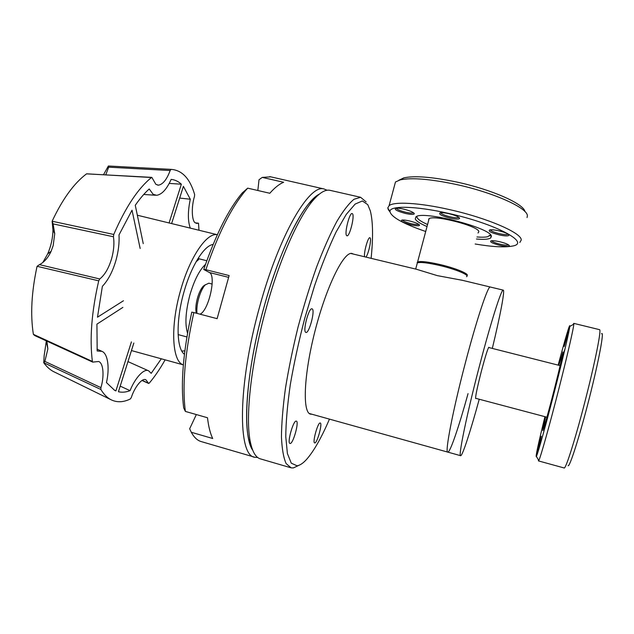 <?xml version="1.0" encoding="UTF-8"?>
<svg xmlns="http://www.w3.org/2000/svg" width="634" height="634" viewBox="0 0 634 634"><rect width="100%" height="100%" fill="white"/><g stroke="black" fill="none" stroke-linecap="round" stroke-linejoin="round"><path stroke-width="0.95" d="M208.84 283.208L205.131 284.951C202.595 287.796 200.447 292.242 198.688 298.289C197.095 304.161 196.54 309.186 197 313.386M205.392 284.682L203.205 286.219C200.946 288.755 199.028 292.71 197.467 298.083C195.795 304.36 195.407 309.384 196.286 313.156L196.286 313.156M427.023 226.552C420.31 223.659 416.395 221.155 415.286 219.039L415.841 216.947C421.84 209.981 492.761 228.295 491.382 236.514L490.629 238.004C488.568 239.335 483.845 239.668 476.459 239.01M475.151 243.995C492.277 246.888 504.712 247.585 512.446 246.063C531.363 243.052 496.113 223.889 448.714 213.436C415.397 205.781 389.284 205.432 389.958 211.59C391.257 217.097 403.169 223.731 425.707 231.497M519.825 242.465L521.18 240.191C522.654 233.36 487.792 218.064 449.332 209.569C419.423 202.745 394.134 201.39 389.11 205.638L387.786 207.912L388.333 209.775L389.965 211.835M403.509 209.069C410 210.71 413.606 212.263 414.327 213.737C413.844 214.696 410.959 214.617 405.689 213.499C397.336 211.257 393.999 209.521 395.679 208.277C397.225 208 399.84 208.261 403.509 209.069M396.195 208.198L396.25 208.34C397.407 209.664 400.601 210.979 405.839 212.279C409.833 213.151 412.354 213.317 413.4 212.786L413.479 212.715M448.769 213.634C455.323 215.267 458.937 216.844 459.61 218.342C459.048 219.412 455.886 219.348 450.132 218.136C441.597 215.869 438.284 214.086 440.202 212.81C441.938 212.485 444.799 212.762 448.769 213.634M440.662 212.731L440.685 212.818C441.644 214.173 444.862 215.528 450.33 216.883C454.673 217.811 457.439 217.985 458.628 217.391L458.747 217.28M498.752 230.784C504.981 232.337 508.405 233.803 509.007 235.174C508.381 236.236 505.076 236.133 499.109 234.881C490.985 232.733 487.863 231.077 489.733 229.904C491.548 229.571 494.56 229.865 498.752 230.784M490.217 229.817C490.978 231.061 494.021 232.337 499.354 233.661C503.887 234.635 506.78 234.826 508.024 234.231L508.127 234.144M499.695 241.72C505.591 243.194 508.833 244.558 509.403 245.802C508.809 246.737 505.678 246.61 500.012 245.398C492.412 243.393 489.424 241.871 491.049 240.817C492.745 240.524 495.629 240.825 499.695 241.72M491.612 240.738C492.436 241.855 495.312 243.028 500.242 244.248C504.585 245.199 507.335 245.406 508.492 244.875L508.539 244.843M409.35 220.909C415.484 222.463 418.884 223.905 419.565 225.236C419.098 226.092 416.348 225.981 411.315 224.896C403.509 222.811 400.331 221.218 401.79 220.109C403.248 219.847 405.768 220.117 409.35 220.909M402.368 220.03L402.4 220.085C403.462 221.29 406.481 222.51 411.466 223.754C415.31 224.602 417.727 224.785 418.702 224.301L418.702 224.301M527.06 217.557L527.377 215.893C527.971 208.087 493.696 192.514 455.997 184.423C430.018 178.978 411.426 177.465 400.228 179.882L395.481 181.974L394.356 186.142M524.952 211.582C523.89 203.855 491.786 189.558 457.027 182.101C432.293 176.934 414.549 175.523 403.795 177.877L398.786 180.294M428.616 220.577L428.814 218.865C432.919 214.252 479.28 226.172 478.844 231.751L478.036 233.011M427.57 224.523C420.627 221.432 417.069 218.857 416.895 216.804L416.974 216.384M416.562 216.543L417.093 217.628M490.47 234.849L487.649 236.728C485.232 237.259 481.681 237.346 476.998 236.973M489.741 235.896L490.756 235.19M492.317 348.423C500.171 315.906 505.163 289.96 503.198 290.126C501.439 288.946 490.55 323.213 479.185 366.991C466.592 415.119 457.986 457.344 460.672 455.703C462.519 455.886 470.571 430.93 479.241 399.238M490.359 287.036L490.233 287.004C487.966 285.704 476.594 319.742 465.229 363.377C452.621 411.347 444.592 453.603 447.834 452.121C444.592 453.603 452.621 411.347 465.229 363.377C476.594 319.742 487.966 285.704 490.233 287.004L490.359 287.036M475.896 398.35L475.674 398.564C475.27 396.868 477.172 387.739 481.388 371.183C485.295 356.443 487.784 348.478 488.846 347.266L488.972 347.567M558.8 365.287L562.952 351.941C562.937 354.105 560.06 366.555 554.314 389.284C548.616 411.68 543.013 431.611 542.759 430.557L545.573 416.847M544.939 416.673C538.115 444.521 535.27 457.78 536.396 456.464C537.917 453.572 546.635 422.22 555.376 387.897C563.301 356.871 569.49 330.322 569.776 326.462C570.291 321.604 565.037 339.325 558.158 365.121M538.432 459.824L538.456 460.902L538.821 460.474C540.493 457.589 549.741 424.725 558.926 388.61C567.256 355.975 573.651 328.119 573.825 324.148L573.77 323.372L573.065 324.584M549.955 407.21L544.638 428.053L549.955 407.21M539.043 446.185L536.269 455.957L541.317 436.224L539.043 446.185M545.414 416.8L542.078 428.901L545.018 416.696M558.182 365.129L560.218 357.941L558.578 365.232M567.232 335.711L564.189 346.481L569.237 326.93L567.232 335.711M564.585 349.873L559.307 370.557L564.625 350M538.496 460.918L564.078 467.955C565.528 470.269 576.361 435.788 586.45 395.727C595.698 359.28 601.476 329.553 599.59 329.672L599.502 329.648M568.088 465.697C569.72 467.369 579.825 435.637 589.414 397.748C599.035 359.858 604.464 330.369 601.563 333.761M257.673 457.479L255.019 457.296C237.663 456.615 237.433 385.638 259.726 306.412C279.269 234.612 309.297 184.058 323.926 188.94L327.128 190.248M263.839 307.696C280.014 248.362 304.169 201.366 319.267 194.178C316.231 195.835 312.934 198.767 309.376 202.983C295.032 219.681 276.733 260.614 263.839 307.696C248.837 361.475 243.155 416.007 248.694 439.291L252.704 450.18C241.942 435.574 245.651 372.61 263.839 307.696M196.342 414.565L189.661 428.758L191.302 432.277C194.178 437.587 197.642 440.733 201.683 441.716L254.218 457.059M185.374 411.426C182.077 386.154 184.898 353.201 193.83 312.554L191.777 312.15C183.202 351.355 180.508 383.253 183.686 407.844L185.374 411.426L207.492 417.751C208.531 426.571 210.266 433.49 212.707 438.498L191.302 432.277M203.752 269.466L205.852 269.696C218.207 233.716 231.37 207.429 245.342 190.81L247.696 188.155L242.236 192.958C228.597 209.141 215.766 234.643 203.752 269.466L209.355 272.493C216.638 275.394 208.689 310.731 200.027 314.179M247.696 188.155L269.799 193.267C274.799 187.601 279.412 183.939 283.636 182.275L262.246 177.401L259.021 179.723L257.832 190.501M205.852 269.696L229.128 275.568L217.113 318.672L193.83 312.554M262.246 177.401L270.71 176.831M183.345 364.843C172.139 361.903 170.063 326.74 180.508 290.626C189.756 257.087 206.906 232.258 217.319 234.731M181.792 351.054L184.843 350.871M213.103 244.455C204.14 245.461 191.135 266.042 183.923 292.131C175.8 320.352 176.41 348.708 184.423 354.279M187.537 333.127C184.787 324.164 185.596 311.381 189.946 294.778C194.281 280.149 199.456 270.021 205.487 264.394M196.096 261.763L198.466 259.734L198.743 257.38M417.299 263.055L417.584 261.993C420.5 260.946 428.037 261.81 440.194 264.584C456.068 268.293 470.063 274.197 466.886 275.687M105.807 174.738L108.66 167.186L170.158 170.522C166.861 179.446 162.97 184.328 158.476 185.176L155.901 184.383L151.811 177.369L86.533 173.859C74.02 183.25 62.552 199.044 52.131 221.234L113.763 234.461C125.484 207.35 138.061 188.361 151.494 177.512L151.811 177.369M195.407 222.899L198.394 223.247L195.502 222.97C191.769 221.567 191.151 207.088 194.511 196.318L194.622 194.464C189.946 178.526 182.101 170.158 171.077 169.373L108.446 166.013L108.66 167.186M113.431 236.751C114.437 243.337 113.827 250.66 111.592 258.727C108.707 268.277 104.761 275.029 99.744 278.968L39.466 264.655C44.277 262.143 48.152 257.689 51.108 251.294L53.185 245.556L54.73 233.716L53.09 223.897L113.431 236.751L113.763 234.461M171.616 223.572L183.392 186.348L190.295 199.219C187.743 211.399 187.743 221.036 190.295 228.121M190.295 199.219L179.684 198.077M143.244 243.63L135.272 205.281C139.916 198.585 144.568 193.148 149.212 188.972L153.127 194.281L156.59 195.304C161.908 194.527 166.758 189.225 171.14 179.382C174.944 179.794 178.352 181.403 181.356 184.201L169.199 183.416M123.464 300.746L97.485 317.198L102.367 286.338C108.097 280.276 112.598 271.709 115.871 260.645C118.407 251.611 119.454 243.028 119.01 234.905L132.023 210.195L140.169 248.504M99.744 278.968L98.722 280.838C91.645 311.674 89.529 338.54 92.374 361.435L92.722 362.109L98.674 361.483C103.865 363.401 104.119 377.515 100.909 387.628L44.871 361.404L43.746 362.735C46.647 366.745 49.872 369.677 53.43 371.54L54.643 372.134M43.746 362.735L44.158 355.642L46.337 340.878M44.871 361.404L47.867 348.914L46.876 341.124M42.811 262.508L47.685 253.901C51.053 246.032 52.812 238.051 52.947 229.96L52.146 221.274M103.572 174.612L108.366 166.005L171.077 169.373L170.158 170.522M169.08 222.954L181.356 184.201M122.877 307.395L96.931 324.14L97.176 350.967L101.939 351.339C108.192 353.724 109.658 369.154 106.449 382.564L114.548 390.267L115.895 390.909L131.42 341.885M114.278 390.116L115.895 390.909M133.837 343.042L118.431 391.741C122.116 392.597 125.992 392.24 130.065 390.655C134.994 378.046 144.156 367.894 148.744 370.906L151.201 373.331L161.313 358.796M53.43 371.54L110.792 399.618C107.059 397.629 103.754 394.253 100.885 389.49L100.909 387.628M110.792 399.618C116.775 402.653 123.297 402.432 130.374 398.944L131.309 397.518C134.416 387.572 142.19 377.27 145.994 379.893L148.443 383.198L142.167 380.368M165.109 359.843C160.053 368.861 154.751 376.644 149.188 383.205L148.443 383.198M198.981 230.237L198.505 223.223L195.359 222.867M120.206 386.138L130.065 390.655M151.494 177.512L86.7 173.819M100.885 389.49L43.794 362.727M98.722 280.838L37.073 266.312C31.518 291.894 30.281 314.559 33.364 334.316L92.374 361.435M52.178 221.385L53.09 223.897M33.491 334.467L34.783 335.592L92.722 362.109M37.073 266.312L36.55 268.689M39.466 264.655L37.2 266.209M462.503 280.331L437.27 275.616L416.403 269.244M466.553 276.678C470.063 275.267 456.004 269.307 439.941 265.543C427.784 262.769 420.247 261.897 417.331 262.928L417.053 263.982M468.05 393.611C459.032 426.325 450.203 452.454 447.834 452.121L460.577 455.68M353.392 254.083L351.981 253.481C343.905 251.207 326.502 286.077 315.106 330.655C303.615 375.209 302.299 413.225 310.715 414.168L311.857 414.224M312.205 308.901L311.976 308.813C308.79 307.514 302.505 331.479 305.794 332.398L305.96 332.454C309.146 333.635 315.344 310.256 312.205 308.901M352.536 213.809L352.139 213.531C349.516 212.438 344.23 233.558 346.616 235.586L346.972 235.808C349.596 236.823 354.81 216.21 352.536 213.809M365.897 257.095C368.346 254.575 371.706 239.462 370.145 237.916L369.868 237.726C367.997 236.831 363.496 253.204 364.629 256.786M320.178 422.981C317.832 422.244 312.15 442.928 314.694 442.928L314.789 442.944C317.214 443.325 322.738 423.044 320.225 422.989L320.178 422.981M296.229 421.103C293.273 420.231 286.83 443.404 290.015 443.475L290.15 443.491C293.209 443.911 299.43 421.238 296.3 421.111L296.229 421.103M329.458 419.129C321.462 437.753 313.814 451.21 306.515 459.484C303.052 463.288 299.898 465.388 297.061 465.792L291.291 463.192L287.392 453.516L285.776 436.723C285.902 422.141 287.424 404.746 290.324 384.521C294.017 363.147 298.836 341.052 304.772 318.236L314.646 285.458C321.771 264.877 328.927 247.038 336.123 231.949L346.251 214.403L355.151 204.069L362.402 200.962L367.768 204.655L370.343 210.932C372.998 221.599 373.252 237.409 371.12 258.347M366.135 201.905L360.619 197.293L354.01 199.274C348.851 203.498 343.097 210.948 336.741 221.615C330.148 234.081 323.451 249.186 316.635 266.93C309.931 285.863 303.734 305.921 298.043 327.104C292.829 348.391 288.621 368.837 285.427 388.452C282.915 407.044 281.583 423.203 281.448 436.937C281.979 448.951 283.541 457.835 286.132 463.589L291.141 467.844L293.36 467.932L298.994 465.285M330.528 190.446L329.759 190.271C325.091 189.415 319.425 192.902 312.752 200.74C298.186 217.763 279.475 259.742 266.24 308.084C250.842 363.322 244.954 419.248 250.557 442.936C252.744 452.589 256.144 457.93 260.756 458.968L290.467 467.646M209.355 272.493L228.549 277.343M208.705 283.176L212.152 284.056M203.205 286.219L205.131 284.951M389.958 211.59L387.786 207.912M413.931 213.079L414.327 213.737M459.167 217.613L459.61 218.342M508.579 234.493L509.007 235.174M509.039 245.215L509.403 245.802M419.233 224.666L419.565 225.236M403.795 177.877L400.228 179.882M490.629 238.004L491.191 235.88M389.11 205.638L395.481 181.974M503.198 290.126L461.338 280.054M569.776 326.462L573.825 324.148M573.77 323.372L599.59 329.672M536.396 456.464L538.821 460.474M242.236 192.958L245.342 190.81M269.759 176.617L323.926 188.94M137.332 215.219L217.327 234.715M198.585 258.688L206.787 260.74M131.46 350.57L183.345 364.867M178.13 334.594L186.887 336.947M429.123 218.675L417.584 261.993M417.418 262.888L417.156 262.452M157.692 185.128L158.476 185.176M196.611 223.43L197.031 223.477M47.867 348.914L46.322 341.488M97.018 349.12L101.622 351.196M127.965 361.602L148.554 370.819M143.736 194.472L155.481 195.232M148.641 383.459L142 380.463M54.73 233.716L52.947 229.96M51.108 251.294L47.685 253.901M350.832 253.465L417.101 269.41M415.698 269.078L417.331 262.928M309.313 413.511L447.707 452.09M488.616 347.48L560.147 365.628M475.548 398.263L546.92 417.204M310.319 414.057L310.715 414.168M309.376 202.983L312.752 200.74M329.759 190.271L360.619 197.293M248.694 439.291L250.557 442.936"/></g></svg>
